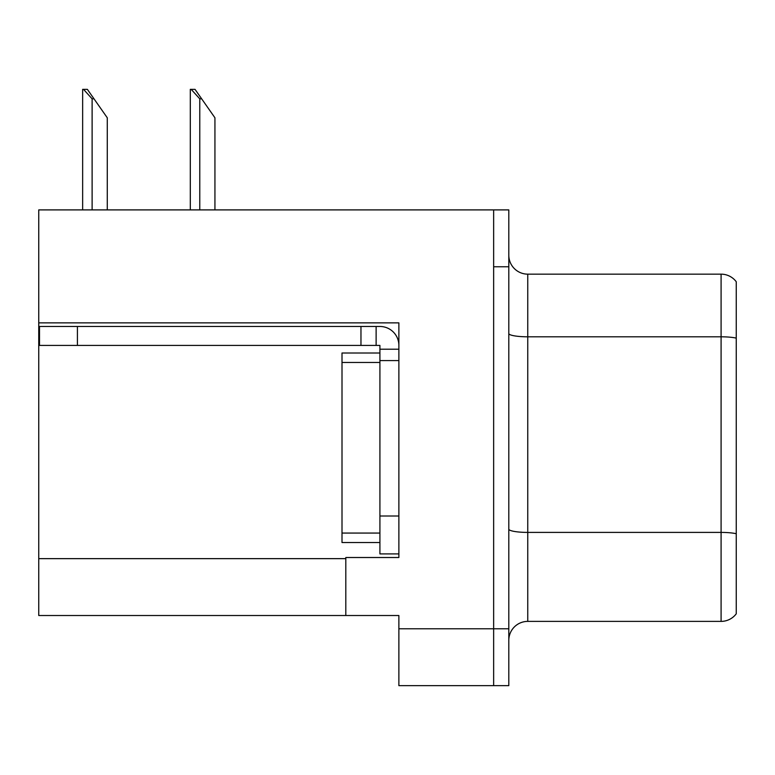 <?xml version="1.0" encoding="UTF-8"?>
<svg xmlns="http://www.w3.org/2000/svg" width="775" height="775" viewBox="0 0 775 775"><rect width="100%" height="100%" fill="white"/><g stroke="black" fill="none" stroke-linecap="round" stroke-linejoin="round"><path stroke-width="1.16" d="M398.873 322.865L398.873 557.516L345.805 557.516L345.805 615.515L398.873 615.515L398.873 685.643L493.646 685.643L493.646 628.787L493.646 685.643L508.807 685.643L508.807 628.787L493.646 628.787L493.646 209.899L38.75 209.899L38.75 322.865L398.873 322.865M38.75 322.865L38.75 615.515L345.805 615.515M508.807 640.344A18.958 18.958 0 0 1 527.756 621.385L721.089 621.385L721.089 274.156L527.756 274.156A18.958 18.958 0 0 1 508.807 255.198A18.958 18.958 0 0 0 527.756 274.156L527.756 621.385M493.646 209.899L508.807 209.899L508.807 266.765L493.646 266.765L493.646 628.787L398.873 628.787M736.25 281.742A18.958 18.958 0 0 0 721.089 274.156A18.958 18.958 0 0 1 736.25 281.742L736.25 613.81A18.958 18.958 0 0 1 721.089 621.385M508.807 266.765L508.807 628.787M736.25 339.44L736.25 533.723A18.958 3.294 180 0 0 721.089 532.406L527.756 532.406A18.958 3.294 0 0 1 508.807 529.122M191.183 89.358L195.029 89.358L201.665 98.832L199.776 98.832L191.183 89.358L190.301 89.358L190.301 209.899M214.937 209.899L214.937 117.79L201.665 98.832M83.526 89.358L87.372 89.358L94.008 98.832L92.118 98.832L83.526 89.358L82.644 89.358L82.644 209.899M107.279 209.899L107.279 117.79L94.008 98.832M77.413 345.427L77.413 326.469L39.506 326.469L39.506 345.427L379.915 345.427L379.915 349.215L398.873 349.215M77.413 326.469L379.915 326.469A18.958 18.958 0 0 1 398.873 345.437M379.915 553.912L398.873 553.912L379.915 553.912L379.915 349.215M376.127 345.427L376.127 326.469M398.873 360.588L379.915 360.588L379.915 353.003L342.007 353.003L342.007 542.539L379.915 542.539M360.966 345.427L360.966 326.469M38.75 558.649L345.805 558.649M736.25 338.123A18.958 3.294 180 0 0 721.089 336.805L527.756 336.805A18.958 3.294 0 0 1 508.807 333.512M199.776 209.899L199.776 98.832M92.118 209.899L92.118 98.832M398.873 516.005L379.915 516.005M342.007 533.064L379.915 533.064M342.007 362.477L379.915 362.477"/></g></svg>

